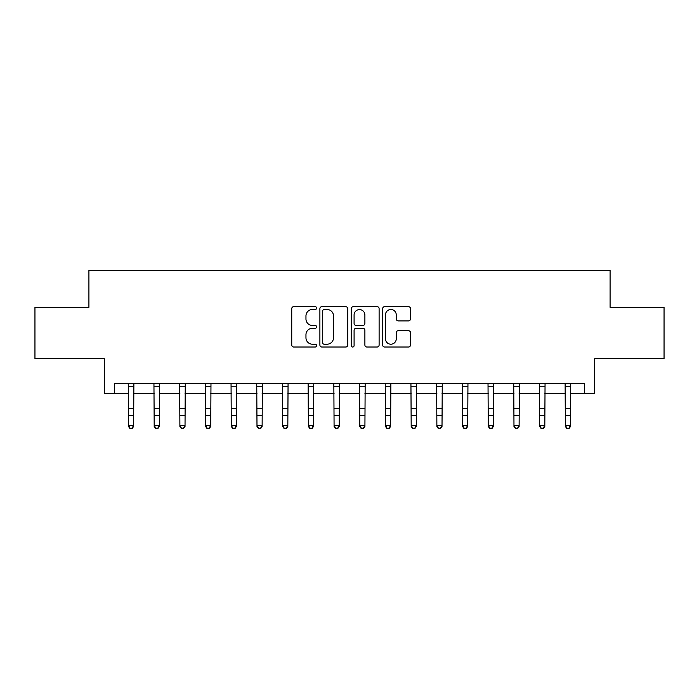 <?xml version="1.0" encoding="UTF-8"?>
<svg xmlns="http://www.w3.org/2000/svg" width="699" height="699" viewBox="0 0 699 699"><rect width="100%" height="100%" fill="white"/><g stroke="black" fill="none" stroke-linecap="round" stroke-linejoin="round"><path stroke-width="1.05" d="M316.603 308.084A1.415 1.415 0 0 0 315.197 306.669L293.755 306.669A2.018 2.018 0 0 0 291.736 308.687L291.736 345.009A2.018 2.018 0 0 0 293.755 347.027L315.197 347.027A1.415 1.415 0 0 0 316.603 345.621A1.415 1.415 0 0 0 315.197 344.205L312.418 344.205A6.457 6.457 0 0 1 305.961 337.748L305.961 334.725A6.457 6.457 0 0 1 312.418 328.268L315.197 328.268A1.415 1.415 0 0 0 316.603 326.852A1.415 1.415 0 0 0 315.197 325.437L312.418 325.437A6.457 6.457 0 0 1 305.961 318.98L305.961 315.957A6.457 6.457 0 0 1 312.418 309.5L315.197 309.5A1.415 1.415 0 0 0 316.603 308.084M408.478 320.902A2.018 2.018 0 0 0 410.496 318.884L410.496 308.687A2.018 2.018 0 0 0 408.478 306.669L384.66 306.669A2.018 2.018 0 0 0 382.641 308.687L382.641 345.009A2.018 2.018 0 0 0 384.66 347.027L408.478 347.027A2.018 2.018 0 0 0 410.496 345.009L410.496 332.707A2.018 2.018 0 0 0 408.478 330.688L398.281 330.688A2.018 2.018 0 0 0 396.263 332.707L396.263 338.805A5.4 5.4 0 0 1 390.872 344.205A5.4 5.4 0 0 1 385.472 338.805L385.472 314.891A5.4 5.4 0 0 1 390.872 309.5A5.4 5.4 0 0 1 396.263 314.891L396.263 318.884A2.018 2.018 0 0 0 398.281 320.902L408.478 320.902M114.619 393.668L114.619 383.384L584.381 383.384L584.381 393.668L594.666 393.668L594.666 358.718L664.05 358.718L664.05 307.324L610.087 307.324L610.087 270.312L88.913 270.312L88.913 307.324L34.95 307.324L34.95 358.718L104.334 358.718L104.334 393.668L128.494 393.668M347.735 308.687A2.018 2.018 0 0 0 345.717 306.669L321.907 306.669A2.018 2.018 0 0 0 319.889 308.687L319.889 345.009A2.018 2.018 0 0 0 321.907 347.027L345.717 347.027A2.018 2.018 0 0 0 347.735 345.009L347.735 308.687M353.283 306.669L377.093 306.669A2.018 2.018 0 0 1 379.111 308.687L379.111 345.009A2.018 2.018 0 0 1 377.093 347.027L366.905 347.027A2.018 2.018 0 0 1 364.887 345.009L364.887 330.278A2.018 2.018 0 0 0 362.868 328.268L356.106 328.268A2.018 2.018 0 0 0 354.087 330.278L354.087 345.621A1.415 1.415 0 0 1 352.68 347.027A1.415 1.415 0 0 1 351.265 345.621L351.265 308.687A2.018 2.018 0 0 1 353.283 306.669M133.631 393.668L154.191 393.668M159.328 393.668L179.888 393.668M185.025 393.668L205.585 393.668M210.731 393.668L231.29 393.668M236.428 393.668L256.987 393.668M262.125 393.668L282.684 393.668M287.822 393.668L308.381 393.668M313.519 393.668L334.078 393.668M339.225 393.668L359.775 393.668M364.922 393.668L385.481 393.668M390.619 393.668L411.178 393.668M416.316 393.668L436.875 393.668M442.013 393.668L462.572 393.668M467.71 393.668L488.269 393.668M493.415 393.668L513.975 393.668M519.112 393.668L539.672 393.668M544.809 393.668L565.369 393.668M570.506 393.668L584.381 393.668M324.126 309.5A1.415 1.415 0 0 0 322.711 310.906L322.711 342.79A1.415 1.415 0 0 0 324.126 344.205L327.053 344.205A6.457 6.457 0 0 0 333.51 337.748L333.51 315.957A6.457 6.457 0 0 0 327.053 309.5L324.126 309.5M364.887 314.996A5.4 5.4 0 0 0 359.487 309.596A5.4 5.4 0 0 0 354.087 314.996L354.087 323.419A2.018 2.018 0 0 0 356.106 325.437L362.868 325.437A2.018 2.018 0 0 0 364.887 323.419L364.887 314.996M133.876 383.384L133.631 426.425L132.094 428.688L132.094 428.225L130.031 428.225L130.031 428.688L132.094 428.688M128.249 383.384L128.494 425.28L133.631 425.28L132.094 428.225M130.031 428.688L128.494 426.425L128.494 425.28L130.031 428.225M159.573 383.384L159.328 426.425L157.791 428.688L157.791 428.225L155.737 428.225L155.737 428.688L157.791 428.688M153.946 383.384L154.191 425.28L159.328 425.28L157.791 428.225M155.737 428.688L154.191 426.425L154.191 425.28L155.737 428.225M185.27 383.384L185.025 426.425L183.488 428.688L183.488 428.225L181.434 428.225L181.434 428.688L183.488 428.688M179.643 383.384L179.888 425.28L185.025 425.28L183.488 428.225M181.434 428.688L179.888 426.425L179.888 425.28L181.434 428.225M210.976 383.384L210.731 426.425L209.184 428.688L209.184 428.225L207.131 428.225L207.131 428.688L209.184 428.688M205.34 383.384L205.585 425.28L210.731 425.28L209.184 428.225M207.131 428.688L205.585 426.425L205.585 425.28L207.131 428.225M236.673 383.384L236.428 426.425L234.881 428.688L234.881 428.225L232.828 428.225L232.828 428.688L234.881 428.688M231.046 383.384L231.29 425.28L236.428 425.28L234.881 428.225M232.828 428.688L231.29 426.425L231.29 425.28L232.828 428.225M262.37 383.384L262.125 426.425L260.587 428.688L260.587 428.225L258.525 428.225L258.525 428.688L260.587 428.688M256.743 383.384L256.987 425.28L262.125 425.28L260.587 428.225M258.525 428.688L256.987 426.425L256.987 425.28L258.525 428.225M288.067 383.384L287.822 426.425L286.284 428.688L286.284 428.225L284.222 428.225L284.222 428.688L286.284 428.688M282.44 383.384L282.684 425.28L287.822 425.28L286.284 428.225M284.222 428.688L282.684 426.425L282.684 425.28L284.222 428.225M313.764 383.384L313.519 426.425L311.981 428.688L311.981 428.225L309.928 428.225L309.928 428.688L311.981 428.688M308.137 383.384L308.381 425.28L313.519 425.28L311.981 428.225M309.928 428.688L308.381 426.425L308.381 425.28L309.928 428.225M339.461 383.384L339.225 426.425L337.678 428.688L337.678 428.225L335.625 428.225L335.625 428.688L337.678 428.688M333.834 383.384L334.078 425.28L339.225 425.28L337.678 428.225M335.625 428.688L334.078 426.425L334.078 425.28L335.625 428.225M365.166 383.384L364.922 426.425L363.375 428.688L363.375 428.225L361.322 428.225L361.322 428.688L363.375 428.688M359.539 383.384L359.775 425.28L364.922 425.28L363.375 428.225M361.322 428.688L359.775 426.425L359.775 425.28L361.322 428.225M390.863 383.384L390.619 426.425L389.072 428.688L389.072 428.225L387.019 428.225L387.019 428.688L389.072 428.688M385.236 383.384L385.481 425.28L390.619 425.28L389.072 428.225M387.019 428.688L385.481 426.425L385.481 425.28L387.019 428.225M416.56 383.384L416.316 426.425L414.778 428.688L414.778 428.225L412.716 428.225L412.716 428.688L414.778 428.688M410.933 383.384L411.178 425.28L416.316 425.28L414.778 428.225M412.716 428.688L411.178 426.425L411.178 425.28L412.716 428.225M442.257 383.384L442.013 426.425L440.475 428.688L440.475 428.225L438.413 428.225L438.413 428.688L440.475 428.688M436.63 383.384L436.875 425.28L442.013 425.28L440.475 428.225M438.413 428.688L436.875 426.425L436.875 425.28L438.413 428.225M467.954 383.384L467.71 426.425L466.172 428.688L466.172 428.225L464.119 428.225L464.119 428.688L466.172 428.688M462.327 383.384L462.572 425.28L467.71 425.28L466.172 428.225M464.119 428.688L462.572 426.425L462.572 425.28L464.119 428.225M493.66 383.384L493.415 426.425L491.869 428.688L491.869 428.225L489.816 428.225L489.816 428.688L491.869 428.688M488.024 383.384L488.269 425.28L493.415 425.28L491.869 428.225M489.816 428.688L488.269 426.425L488.269 425.28L489.816 428.225M519.357 383.384L519.112 426.425L517.566 428.688L517.566 428.225L515.513 428.225L515.513 428.688L517.566 428.688M513.73 383.384L513.975 425.28L519.112 425.28L517.566 428.225M515.513 428.688L513.975 426.425L513.975 425.28L515.513 428.225M545.054 383.384L544.809 426.425L543.263 428.688L543.263 428.225L541.209 428.225L541.209 428.688L543.263 428.688M539.427 383.384L539.672 425.28L544.809 425.28L543.263 428.225M541.209 428.688L539.672 426.425L539.672 425.28L541.209 428.225M570.751 383.384L570.506 426.425L568.969 428.688L568.969 428.225L566.906 428.225L566.906 428.688L568.969 428.688M565.124 383.384L565.369 425.28L570.506 425.28L568.969 428.225M566.906 428.688L565.369 426.425L565.369 425.28L566.906 428.225M133.631 408.426L128.494 408.426M133.631 415.486L128.494 415.486M133.631 386.73L128.494 386.73M159.328 408.426L154.191 408.426M159.328 415.486L154.191 415.486M159.328 386.73L154.191 386.73M185.025 408.426L179.888 408.426M185.025 415.486L179.888 415.486M185.025 386.73L179.888 386.73M210.731 408.426L205.585 408.426M210.731 415.486L205.585 415.486M210.731 386.73L205.585 386.73M236.428 408.426L231.29 408.426M236.428 415.486L231.29 415.486M236.428 386.73L231.29 386.73M262.125 408.426L256.987 408.426M262.125 415.486L256.987 415.486M262.125 386.73L256.987 386.73M287.822 408.426L282.684 408.426M287.822 415.486L282.684 415.486M287.822 386.73L282.684 386.73M313.519 408.426L308.381 408.426M313.519 415.486L308.381 415.486M313.519 386.73L308.381 386.73M339.225 408.426L334.078 408.426M339.225 415.486L334.078 415.486M339.225 386.73L334.078 386.73M364.922 408.426L359.775 408.426M364.922 415.486L359.775 415.486M364.922 386.73L359.775 386.73M390.619 408.426L385.481 408.426M390.619 415.486L385.481 415.486M390.619 386.73L385.481 386.73M416.316 408.426L411.178 408.426M416.316 415.486L411.178 415.486M416.316 386.73L411.178 386.73M442.013 408.426L436.875 408.426M442.013 415.486L436.875 415.486M442.013 386.73L436.875 386.73M467.71 408.426L462.572 408.426M467.71 415.486L462.572 415.486M467.71 386.73L462.572 386.73M493.415 408.426L488.269 408.426M493.415 415.486L488.269 415.486M493.415 386.73L488.269 386.73M519.112 408.426L513.975 408.426M519.112 415.486L513.975 415.486M519.112 386.73L513.975 386.73M544.809 408.426L539.672 408.426M544.809 415.486L539.672 415.486M544.809 386.73L539.672 386.73M570.506 408.426L565.369 408.426M570.506 415.486L565.369 415.486M570.506 386.73L565.369 386.73"/></g></svg>

